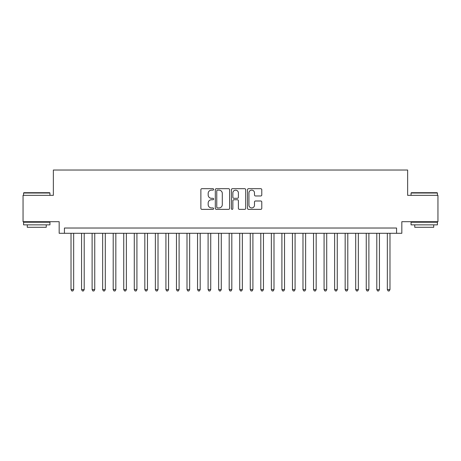 <?xml version="1.0" encoding="UTF-8"?>
<svg xmlns="http://www.w3.org/2000/svg" width="461" height="461" viewBox="0 0 461 461"><rect width="100%" height="100%" fill="white"/><g stroke="black" fill="none" stroke-linecap="round" stroke-linejoin="round"><path stroke-width="0.69" d="M213.633 189.402A0.726 0.726 0 0 0 212.907 188.676L201.912 188.676A1.037 1.037 0 0 0 200.875 189.713L200.875 208.343A1.037 1.037 0 0 0 201.912 209.375L212.907 209.375A0.726 0.726 0 0 0 213.633 208.654A0.726 0.726 0 0 0 212.907 207.928L211.484 207.928A3.313 3.313 0 0 1 208.17 204.615L208.17 203.065A3.313 3.313 0 0 1 211.484 199.751L212.907 199.751A0.726 0.726 0 0 0 213.633 199.025A0.726 0.726 0 0 0 212.907 198.305L211.484 198.305A3.313 3.313 0 0 1 208.17 194.991L208.17 193.436A3.313 3.313 0 0 1 211.484 190.128L212.907 190.128A0.726 0.726 0 0 0 213.633 189.402M260.747 195.971A1.037 1.037 0 0 0 261.779 194.94L261.779 189.713A1.037 1.037 0 0 0 260.747 188.676L248.537 188.676A1.037 1.037 0 0 0 247.499 189.713L247.499 208.343A1.037 1.037 0 0 0 248.537 209.375L260.747 209.375A1.037 1.037 0 0 0 261.779 208.343L261.779 202.027A1.037 1.037 0 0 0 260.747 200.99L255.521 200.99A1.037 1.037 0 0 0 254.484 202.027L254.484 205.157A2.766 2.766 0 0 1 251.718 207.928A2.766 2.766 0 0 1 248.946 205.157L248.946 192.894A2.766 2.766 0 0 1 251.718 190.128A2.766 2.766 0 0 1 254.484 192.894L254.484 194.94A1.037 1.037 0 0 0 255.521 195.971L260.747 195.971M396.564 233.295L401.836 233.295L401.836 221.695L437.95 221.695L437.95 195.337L407.639 195.337L407.639 170.028L53.361 170.028L53.361 195.337L23.05 195.337L23.05 221.695L59.164 221.695L59.164 233.295L396.564 233.295L396.564 228.022L64.436 228.022L64.436 233.295M229.595 189.713A1.037 1.037 0 0 0 228.558 188.676L216.347 188.676A1.037 1.037 0 0 0 215.31 189.713L215.31 208.343A1.037 1.037 0 0 0 216.347 209.375L228.558 209.375A1.037 1.037 0 0 0 229.595 208.343L229.595 189.713M232.442 188.676L244.653 188.676A1.037 1.037 0 0 1 245.69 189.713L245.69 208.343A1.037 1.037 0 0 1 244.653 209.375L239.426 209.375A1.037 1.037 0 0 1 238.389 208.343L238.389 200.789A1.037 1.037 0 0 0 237.357 199.751L233.888 199.751A1.037 1.037 0 0 0 232.857 200.789L232.857 208.654A0.726 0.726 0 0 1 232.131 209.375A0.726 0.726 0 0 1 231.405 208.654L231.405 189.713A1.037 1.037 0 0 1 232.442 188.676M217.488 190.128A0.726 0.726 0 0 0 216.762 190.848L216.762 207.202A0.726 0.726 0 0 0 217.488 207.928L218.987 207.928A3.313 3.313 0 0 0 222.3 204.615L222.3 193.436A3.313 3.313 0 0 0 218.987 190.128L217.488 190.128M238.389 192.946A2.766 2.766 0 0 0 235.623 190.18A2.766 2.766 0 0 0 232.857 192.946L232.857 197.268A1.037 1.037 0 0 0 233.888 198.305L237.357 198.305A1.037 1.037 0 0 0 238.389 197.268L238.389 192.946M71.023 233.295L71.023 289.6L73.662 289.6L73.662 233.295M73.662 289.6L72.867 290.972L71.818 290.972L71.023 289.6M23.891 192.698L49.621 192.698L49.938 193.015L23.574 193.015L23.891 192.698M36.759 224.859L23.574 224.859L23.574 222.225L49.938 222.225L49.938 224.859L36.759 224.859M46.244 224.859L46.244 227.285L27.268 227.285L27.268 224.859M411.379 192.698L437.109 192.698L437.426 193.015L411.062 193.015L411.379 192.698M424.241 224.859L411.062 224.859L411.062 222.225L437.426 222.225L437.426 224.859L424.241 224.859M433.732 224.859L433.732 227.285L414.756 227.285L414.756 224.859M81.568 233.295L81.568 289.6L84.202 289.6L84.202 233.295M84.202 289.6L83.412 290.972L82.358 290.972L81.568 289.6M92.114 233.295L92.114 289.6L94.747 289.6L94.747 233.295M94.747 289.6L93.958 290.972L92.903 290.972L92.114 289.6M102.653 233.295L102.653 289.6L105.292 289.6L105.292 233.295M105.292 289.6L104.503 290.972L103.448 290.972L102.653 289.6M113.199 233.295L113.199 289.6L115.838 289.6L115.838 233.295M115.838 289.6L115.043 290.972L113.988 290.972L113.199 289.6M123.744 233.295L123.744 289.6L126.377 289.6L126.377 233.295M126.377 289.6L125.588 290.972L124.533 290.972L123.744 289.6M134.289 233.295L134.289 289.6L136.923 289.6L136.923 233.295M136.923 289.6L136.133 290.972L135.079 290.972L134.289 289.6M144.829 233.295L144.829 289.6L147.468 289.6L147.468 233.295M147.468 289.6L146.679 290.972L145.624 290.972L144.829 289.6M155.374 233.295L155.374 289.6L158.014 289.6L158.014 233.295M158.014 289.6L157.218 290.972L156.164 290.972L155.374 289.6M165.92 233.295L165.92 289.6L168.553 289.6L168.553 233.295M168.553 289.6L167.764 290.972L166.709 290.972L165.92 289.6M176.465 233.295L176.465 289.6L179.099 289.6L179.099 233.295M179.099 289.6L178.309 290.972L177.255 290.972L176.465 289.6M187.005 233.295L187.005 289.6L189.644 289.6L189.644 233.295M189.644 289.6L188.854 290.972L187.8 290.972L187.005 289.6M197.55 233.295L197.55 289.6L200.189 289.6L200.189 233.295M200.189 289.6L199.394 290.972L198.339 290.972L197.55 289.6M208.095 233.295L208.095 289.6L210.729 289.6L210.729 233.295M210.729 289.6L209.939 290.972L208.885 290.972L208.095 289.6M218.641 233.295L218.641 289.6L221.274 289.6L221.274 233.295M221.274 289.6L220.485 290.972L219.43 290.972L218.641 289.6M229.18 233.295L229.18 289.6L231.82 289.6L231.82 233.295M231.82 289.6L231.024 290.972L229.976 290.972L229.18 289.6M239.726 233.295L239.726 289.6L242.359 289.6L242.359 233.295M242.359 289.6L241.57 290.972L240.515 290.972L239.726 289.6M250.271 233.295L250.271 289.6L252.905 289.6L252.905 233.295M252.905 289.6L252.115 290.972L251.061 290.972L250.271 289.6M260.811 233.295L260.811 289.6L263.45 289.6L263.45 233.295M263.45 289.6L262.661 290.972L261.606 290.972L260.811 289.6M271.356 233.295L271.356 289.6L273.995 289.6L273.995 233.295M273.995 289.6L273.2 290.972L272.146 290.972L271.356 289.6M281.901 233.295L281.901 289.6L284.535 289.6L284.535 233.295M284.535 289.6L283.745 290.972L282.691 290.972L281.901 289.6M292.447 233.295L292.447 289.6L295.08 289.6L295.08 233.295M295.08 289.6L294.291 290.972L293.236 290.972L292.447 289.6M302.986 233.295L302.986 289.6L305.626 289.6L305.626 233.295M305.626 289.6L304.836 290.972L303.782 290.972L302.986 289.6M313.532 233.295L313.532 289.6L316.171 289.6L316.171 233.295M316.171 289.6L315.376 290.972L314.321 290.972L313.532 289.6M324.077 233.295L324.077 289.6L326.711 289.6L326.711 233.295M326.711 289.6L325.921 290.972L324.867 290.972L324.077 289.6M334.623 233.295L334.623 289.6L337.256 289.6L337.256 233.295M337.256 289.6L336.467 290.972L335.412 290.972L334.623 289.6M345.162 233.295L345.162 289.6L347.801 289.6L347.801 233.295M347.801 289.6L347.012 290.972L345.957 290.972L345.162 289.6M355.708 233.295L355.708 289.6L358.347 289.6L358.347 233.295M358.347 289.6L357.552 290.972L356.497 290.972L355.708 289.6M366.253 233.295L366.253 289.6L368.886 289.6L368.886 233.295M368.886 289.6L368.097 290.972L367.042 290.972L366.253 289.6M376.798 233.295L376.798 289.6L379.432 289.6L379.432 233.295M379.432 289.6L378.642 290.972L377.588 290.972L376.798 289.6M387.338 233.295L387.338 289.6L389.977 289.6L389.977 233.295M389.977 289.6L389.182 290.972L388.133 290.972L387.338 289.6M23.574 195.337L23.574 193.015M29.585 222.225L29.585 221.695M43.928 222.225L43.928 221.695M49.938 195.337L49.938 193.015M411.062 195.337L411.062 193.015M417.072 222.225L417.072 221.695M431.415 222.225L431.415 221.695M437.426 195.337L437.426 193.015"/></g></svg>
